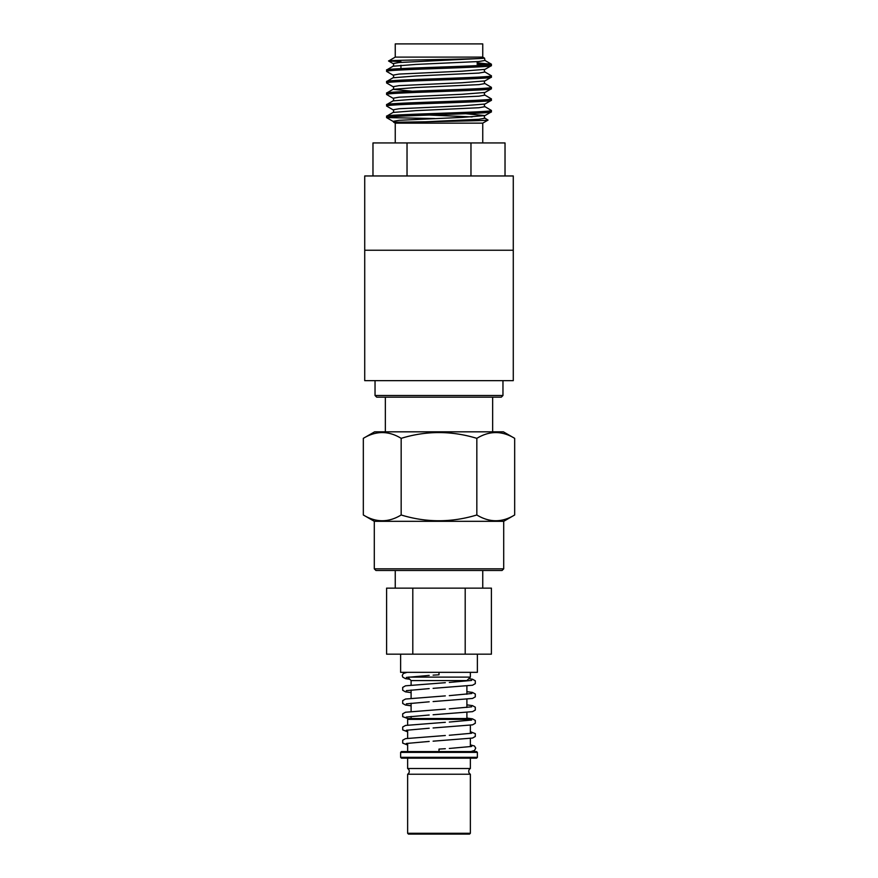 <?xml version="1.0" encoding="UTF-8"?>
<svg xmlns="http://www.w3.org/2000/svg" width="878" height="878" viewBox="0 0 878 878"><rect width="100%" height="100%" fill="white"/><g stroke="black" fill="none" stroke-linecap="round" stroke-linejoin="round"><path stroke-width="1.32" d="M407.633 774.231L470.367 774.231A3.303 3.303 0 0 1 470.367 768.513L407.633 768.513A3.303 3.303 0 0 1 407.633 774.231L407.633 833.277L470.367 833.277L469.543 834.1L408.457 834.1L407.633 833.277M433.106 675.149L439 674.809L439 672.328L407.085 672.328L403.298 673.536L402.278 675.423L402.706 677.081L405.416 678.617L409.785 679.265M470.367 744.884L474.427 745.971L475.722 748.078L474.57 750.46L470.915 751.568L439 751.568L439 749.088L445.322 748.715M407.633 719.378L470.367 719.378L469.543 718.544L408.457 718.544L407.633 719.378L407.633 725.074M407.633 730.068L407.633 738.277M407.633 743.271L407.633 751.568M470.367 719.378L470.367 720.234M470.367 725.228L470.367 733.437M470.367 738.442L470.367 746.651M477.38 752.391L476.556 751.568L401.444 751.568L400.62 752.391L400.62 757.341L477.38 757.341L477.38 752.391L400.62 752.391M477.38 757.341L476.556 758.164L401.444 758.164L400.62 757.341M407.633 758.164L407.633 768.513M470.367 758.164L470.367 768.513M470.367 774.231L470.367 833.277M470.367 672.328L470.367 677.114L466.898 680.582L411.102 680.582L407.743 677.223M477.38 654.176L477.38 672.328L400.62 672.328L400.62 654.176M412.803 588.139L386.594 588.139L386.594 654.176L412.803 654.176L412.803 588.139L465.197 588.139L465.197 654.176L412.803 654.176M482.746 570.48L482.746 588.139M395.254 570.48L395.254 588.139M466.898 686.003L466.898 694.246M466.898 699.217L466.898 707.448M466.898 712.42L466.898 718.544M411.102 680.582L411.102 685.059M411.102 690.031L411.102 698.273M411.102 703.234L411.102 711.476M411.102 716.448L411.102 718.544M503.379 431.822L374.621 431.822L363.327 438.341C375.971 430.659 388.581 430.659 401.169 438.341C426.313 430.648 451.533 430.648 476.831 438.341C489.485 430.659 502.095 430.659 514.673 438.341L503.379 431.822M503.709 568.834L502.062 570.48L375.938 570.48L374.291 568.834L503.709 568.834L503.709 521.312L514.673 514.98C502.095 522.662 489.485 522.662 476.831 514.98C451.533 522.673 426.313 522.673 401.169 514.98C388.581 522.662 375.971 522.662 363.327 514.98L363.327 438.341M374.291 568.834L374.291 521.312L503.709 521.312M374.291 521.312L363.327 514.98M502.962 395.506L375.038 395.506L376.684 397.152L501.316 397.152L502.962 395.506L502.962 380.646M395.254 57.103L482.746 57.103L482.746 43.9L395.254 43.9L395.254 57.103L388.581 61.01L400.95 61.647M400.95 65.235L400.95 68.594M482.746 142.938L482.746 123.139L395.254 123.139L395.254 142.938M465.724 113.712L484.963 115.589L491.329 111.901L491.406 110.452C494.621 112.373 383.379 114.305 386.594 116.225L393.037 112.45C393.838 111.363 393.838 110.485 393.037 109.816L386.594 106.029L386.671 104.581L393.037 100.893C393.838 99.818 393.838 98.929 393.037 98.259L386.594 94.473L386.671 93.024L393.037 89.337L412.276 91.213M386.594 116.225L386.671 117.685L393.037 121.362L399.117 120.297L462.026 117.4L484.963 115.589C484.162 116.269 484.162 117.147 484.963 118.223L478.883 119.298L425.281 121.801C454.211 121.186 488.344 120.626 488.058 120.066L484.963 118.223M491.406 111.813C494.621 113.734 383.379 115.666 386.594 117.586L434.742 118.541M484.963 72.007L478.883 73.083L415.974 75.969L393.037 77.78L386.594 81.566C383.379 79.646 494.621 77.714 491.406 75.782L484.963 72.007C484.162 70.92 484.162 70.042 484.963 69.373L491.329 65.685L491.406 64.237C494.621 66.157 383.379 68.089 386.594 70.01L393.037 66.234C393.838 65.148 393.838 64.27 393.037 63.589L388.581 61.01M386.594 70.01L386.671 71.458L393.037 75.146L399.117 74.07L462.026 71.184L484.963 69.373M491.406 65.587C494.621 67.507 383.379 69.439 386.594 71.37M386.594 81.566L386.671 83.015L393.037 86.703L399.117 85.627L462.026 82.741L484.963 80.919L491.406 77.143C494.621 79.064 383.379 80.995 386.594 82.927M491.406 75.782L491.406 77.143M386.594 93.123C383.379 91.202 494.621 89.26 491.406 87.339L491.329 88.799L484.963 92.475L462.026 94.297L399.117 97.184L393.037 98.259M491.406 88.7C494.621 90.621 383.379 92.552 386.594 94.473M386.594 104.68C383.379 102.748 494.621 100.816 491.406 98.896L491.329 100.355L484.963 104.032L462.026 105.854L399.117 108.74L393.037 109.816M491.406 100.257C494.621 102.177 383.379 104.109 386.594 106.029M491.406 64.237L477.05 62.821M477.05 64.182L487.762 64.906M491.406 87.339L484.963 83.564L478.883 84.639L415.974 87.526L393.037 89.337C393.838 88.261 393.838 87.383 393.037 86.703M491.406 98.896L484.963 95.12L478.883 96.196L415.974 99.082L393.037 100.893M491.406 110.452L484.963 106.677L478.883 107.742L415.974 110.639L393.037 112.45M482.746 57.103L484.557 58.167L481.32 58.442C464.945 59.331 386.627 60.154 388.581 60.955M482.746 123.139L488.058 120.066M395.254 123.139L393.706 122.24L425.281 121.801M407.03 175.962L407.03 142.938L505.026 142.938L505.026 175.962M513.279 380.646L513.279 175.962L364.721 175.962L364.721 380.646L513.279 380.646M439 672.328L433.622 672.328M407.03 142.938L372.974 142.938L372.974 175.962M470.97 142.938L470.97 175.962M393.706 122.24L393.037 121.362M513.279 250.241L364.721 250.241M514.673 514.98L514.673 438.341M476.831 514.98L476.831 438.341M401.169 514.98L401.169 438.341M465.197 654.176L491.406 654.176L491.406 588.139L465.197 588.139M470.367 677.114L408.544 677.114M439 751.568L444.378 751.568M491.329 64.138L484.963 60.45L478.883 61.526L415.974 64.412L393.037 66.234M429.441 115.051L472.112 116.906M481.32 58.442L399.117 62.514L393.037 63.589M468.819 678.661L472.485 679.221L475.305 680.801L475.305 683.655L472.529 685.235L433.106 688.352M445.322 682.689L405.515 685.817L402.695 687.397L402.695 690.262L405.471 691.842L411.102 692.61M466.898 691.666L472.485 692.424L475.305 694.004L475.305 696.869L472.529 698.449L433.106 701.566M445.322 695.892L405.515 699.031L402.695 700.611L402.695 703.465L405.471 705.045L411.102 705.813M466.898 704.869L472.485 705.627L475.305 707.207L475.305 710.072L472.529 711.652L433.106 714.769M445.322 709.095L405.515 712.234L402.695 713.814L402.695 716.667L408.292 718.72M466.898 718.072L472.485 718.841L475.305 720.41L475.305 723.274L472.529 724.855L433.106 727.972M445.322 722.309L405.515 725.437L402.695 727.017L402.695 729.881L407.633 731.835M470.367 731.681L475.305 733.624L475.305 736.477L472.529 738.058L433.106 741.175M445.322 735.512L405.515 738.639L402.695 740.22L402.695 743.084L407.633 745.038M375.038 395.506L375.038 380.646M385.354 431.822L385.354 397.152M484.963 60.45L484.557 58.167M393.037 77.78C393.838 76.704 393.838 75.826 393.037 75.146M484.963 83.564C484.162 82.477 484.162 81.599 484.963 80.919M484.963 95.12C484.162 94.034 484.162 93.156 484.963 92.475M484.963 106.677C484.162 105.59 484.162 104.712 484.963 104.032M492.646 431.822L492.646 397.152M449.316 748.462L471.684 746.443M406.316 677.443L429.188 675.401M449.316 682.436L471.684 680.417M406.316 690.657L429.188 688.604M449.316 695.639L471.903 693.499M406.316 703.86L429.188 701.807M449.316 708.842L471.684 706.823M406.316 717.063L429.188 715.01M449.316 722.056L471.684 720.037M406.316 730.266L429.188 728.224M449.316 735.259L471.684 733.24M406.316 743.479L429.188 741.427"/></g></svg>
